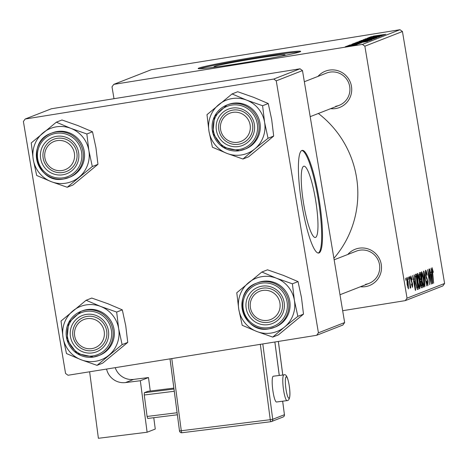 <?xml version="1.0" encoding="UTF-8"?>
<svg xmlns="http://www.w3.org/2000/svg" width="468" height="468" viewBox="0 0 468 468"><rect width="100%" height="100%" fill="white"/><g stroke="black" fill="none" stroke-linecap="round" stroke-linejoin="round"><path stroke-width="0.7" d="M303.656 166.263A36.094 6.201 80.9 0 0 303.592 203.481A36.094 6.201 80.9 0 0 315.333 237.469A36.094 6.201 80.9 0 0 315.561 237.411A36.094 6.201 80.9 0 0 315.619 200.187A36.094 6.201 80.9 0 0 303.878 166.198A36.094 6.201 80.9 0 0 303.656 166.263M301.872 150.456A51.995 8.933 80.9 0 0 301.784 204.071A51.995 8.933 80.9 0 0 318.702 253.036A51.995 8.933 80.9 0 0 319.024 252.948A51.995 8.933 80.9 0 0 319.112 199.327A51.995 8.933 80.9 0 0 302.193 150.368A51.995 8.933 80.9 0 0 301.872 150.456M218.72 66.632A36.094 1.322 170.5 0 1 213.97 66.766A36.094 1.322 170.5 0 1 255.469 58.5A36.094 1.322 170.5 0 1 285.164 54.85A36.094 1.322 170.5 0 1 280.63 56.271M240.915 63.279A51.995 1.907 -9.5 0 0 300.702 51.375A51.995 1.907 -9.5 0 0 257.932 56.628A51.995 1.907 -9.5 0 0 198.145 68.533A51.995 1.907 -9.5 0 0 240.915 63.279M299.432 52.024A51.995 1.907 -9.5 0 0 258.073 57.482A51.995 1.907 -9.5 0 0 199.555 68.737M347.788 254.475A19.498 19.194 68.6 0 1 359.073 248.198A19.498 19.194 68.6 0 1 381.25 264.367A19.498 19.194 68.6 0 1 365.502 286.632A19.498 19.194 68.6 0 1 360.407 286.761M365.502 284.357A17.334 17.059 -111.4 0 0 379.103 262.794A17.334 17.059 -111.4 0 0 356.329 251.135L334.146 259.81M317.983 76.401A19.498 19.194 68.6 0 1 329.273 70.118A19.498 19.194 68.6 0 1 351.45 86.287A19.498 19.194 68.6 0 1 335.702 108.553A19.498 19.194 68.6 0 1 330.607 108.681M335.702 106.283A17.334 17.059 -111.4 0 0 349.303 84.714A17.334 17.059 -111.4 0 0 326.529 73.061L304.346 81.73M409.74 276.623L410.038 278.782L409.74 276.623M408.002 277.302L408.301 279.46L408.002 277.302M417.397 273.423C418.07 273.827 418.72 275.868 419.328 279.548L420.094 286.299L419.737 288.844C419.041 288.423 418.386 286.317 417.766 282.526C416.97 277.776 416.842 274.745 417.397 273.423L417.433 273.411M414.04 274.938L415.666 290.23L415.35 290.353L412.513 275.535L413.536 279.478L414.414 279.133L414.04 274.938M419.351 272.862L420.34 272.475L422.423 287.586L421.791 287.832L421.405 287.721L420.498 284.468L420.229 280.689L419.416 277.793L419.351 272.862M423.522 271.229L423.85 271.101L426.734 285.901L424.002 273.318L424.938 286.603L423.522 271.229M432.046 267.69L433.31 272.16L433.087 272.458L432.321 269.445L433.666 283.187L432.139 272.113L432.087 267.684M428.975 269.1L431.315 284.111L428.208 271.809L429.723 284.731L427.641 269.621L430.747 281.9L428.975 269.1M399.97 29.712L151.334 69.685L113.759 84.375L362.402 44.401L399.97 29.712L402.439 31.508L364.865 46.197L407.031 298.157L444.6 283.462L442.851 285.936L405.276 300.631L407.031 298.157M402.439 31.508L444.6 283.462M431.022 268.299L432.648 283.59L432.333 283.713L429.495 268.895L430.519 272.838L431.397 272.493L431.022 268.299M425.506 270.252C426.05 270.217 426.588 271.803 427.12 275.008L426.892 275.289L425.781 272.002L425.693 274.704L427.916 281.42L427.887 285.655L426.436 281.607L426.617 281.028L427.6 283.906L427.676 281.613L425.459 274.944L425.564 270.235M425.821 271.996L425.155 272.107L425.821 271.996M421.522 271.809C422.195 272.212 422.844 274.254 423.452 277.939L424.219 284.684L423.862 287.229C423.166 286.814 422.51 284.708 421.89 280.911C421.095 276.167 420.966 273.131 421.522 271.809L421.557 271.797M412.489 287.317L411.425 284.234L411.653 283.941L412.349 285.942L412.372 284.339L410.752 279.373L410.834 275.985L412.068 279.425L411.875 279.922L411.05 277.349L410.992 279.15L412.589 284L412.524 287.317M411.074 277.343L410.547 277.43L411.074 277.343M415.485 274.377L416.216 274.09L418.298 289.201L417.684 289.44L417.333 289.37L415.795 283.661L415.145 274.891L415.485 274.377M406.809 277.559L408.149 281.654L408.488 288.896L407.125 284.591L406.838 277.553M408.997 276.91L410.769 287.802L410.202 285.626L410.19 288.235L408.997 276.91M405.616 278.232L405.914 280.39L405.616 278.232M342.664 310.699L405.276 300.631M113.759 84.375L112.01 86.849L113.993 98.701M349.368 45.133L351.679 44.712L349.368 45.133M347.625 45.811L349.935 45.396L347.625 45.811M356.873 42.219L371.767 39.809L356.791 42.202M353.662 43.454L367.538 41.424L352.135 44.05L357.382 42.921L353.662 43.454M358.979 41.43L374.295 38.78L358.909 41.412M363.145 39.745L378.606 37.095L365.379 39.359L376.81 37.797L363.145 39.745M373.218 36.159L385.802 34.281L373.207 36.276M368.597 37.61L383.187 35.305L369.685 37.697L381.595 35.925L367.269 38.13L380.753 35.738L368.597 37.61M370.644 36.814L384.52 34.784L369.117 37.411L374.365 36.282L370.644 36.814M366.678 38.715L379.917 36.627L368.527 38.592L364.97 38.984L370.726 37.885L366.631 38.885M360.998 40.605L375.892 38.2L360.916 40.587M351.626 44.513L361.261 42.997L351.597 44.641M355.124 42.986L370.17 40.394L355.06 42.986M346.279 46.344L357.178 44.589L346.221 46.332M348.619 45.425L359.301 43.717L348.619 45.425M345.244 46.747L347.554 46.326L345.244 46.747M300.017 68.796L51.381 108.769L25.149 119.03L273.786 79.051L300.017 68.796L302.48 70.592L276.255 80.847L318.415 332.806L344.647 322.551L342.898 325.026L316.666 335.281L318.415 332.806M302.48 70.592L344.647 322.551M25.149 119.03L23.4 121.504L65.561 373.458L68.03 375.254L316.666 335.281M276.255 80.847L273.786 79.051M318.363 113.472A99.655 98.104 68.6 0 1 333.9 258.33M364.865 46.197L362.402 44.401M379.981 35.492L375.242 36.334L379.981 35.492M374.201 38.592L367.889 39.3L362.671 40.447M368.901 39.523L374.254 38.581M362.688 40.277L368.889 39.464M360.027 41.33L359.968 40.985M372.364 39.142L367.474 39.991L372.393 39.347M366.222 40.084L360.723 41.108L366.257 40.312M362.998 42.132L358.26 42.98L362.998 42.132M355.896 42.921L355.844 42.6M368.269 40.962L356.797 42.81M367.304 41.149L368.234 40.751M363.016 41.886L367.286 41.067M356.926 42.57L363.004 41.828M370.077 40.207L363.759 40.909L358.546 42.062M364.777 41.131L370.13 40.195M358.564 41.886L364.765 41.079M352.369 45.501L347.607 46.215M347.613 46.08L352.357 45.443M432.321 283.643L432.648 283.59M431.946 278.864L431.549 274.295L430.847 274.57L432.251 281.999L431.946 278.864M430.56 274.459L431.549 274.295M431.853 269.521L432.321 269.445M425.664 276.038L425.979 275.985M426.36 278.384L427.079 278.267M423.809 284.755L424.219 284.684M423.827 283.614L423.183 277.969L421.797 273.564L422.177 280.976L423.581 285.48L423.827 283.614M422.92 285.585L423.581 285.48L422.92 285.585M421.159 273.663L421.797 273.564M421.428 287.744L422.423 287.586M421.92 285.919L421.27 281.209L420.533 282.157L420.744 284.304L421.481 286.094L421.92 285.919M420.182 281.385L421.27 281.209M420.211 282.21L420.533 282.157M421.03 279.443L420.322 274.342L419.603 274.71L419.679 277.735L420.48 279.659L421.03 279.443M419.076 274.546L420.322 274.342M419.082 274.792L419.603 274.71M410.892 280.127L411.202 280.075M415.338 290.283L415.666 290.23M414.964 285.503L414.566 280.94L413.864 281.215L415.274 288.639L414.964 285.503M413.577 281.098L414.566 280.94M417.321 289.359L418.298 289.201M417.795 287.533L416.198 275.956L415.871 276.085C415.251 276.734 415.315 279.261 416.07 283.655L417.052 287.557L417.795 287.533M415.028 276.143L416.198 275.956M416.619 287.627L417.421 287.68M415.028 276.219L415.871 276.085M419.685 286.363L420.094 286.299M419.702 285.228L419.059 279.577L417.672 275.172L418.053 282.584L419.457 287.095L419.702 285.228M418.79 287.2L419.457 287.095L418.79 287.2M417.035 275.278L417.672 275.172M408.271 287.533L407.915 281.917L407.031 278.922L407.388 284.497L408.271 287.533L407.774 287.615L408.248 287.539M406.54 278.998L407.031 278.922L406.54 278.998M318.269 253.042A51.995 8.933 80.9 0 0 318.427 200.415A51.995 8.933 80.9 0 0 301.784 150.491M43.062 132.842A28.595 28.15 68.6 0 1 56.335 126.834A28.595 28.15 68.6 0 1 70.873 128.372L56.33 122.189L31.245 142.933L33.24 159.483L36.691 175.471L51.234 181.654L67.222 187.27L92.307 166.532L88.861 150.544L86.861 133.988L70.873 128.372A28.595 28.15 68.6 0 1 88.861 150.544A28.595 28.15 68.6 0 1 79.039 177.185A28.595 28.15 68.6 0 1 51.234 181.654A28.595 28.15 68.6 0 1 33.24 159.483A28.595 28.15 -111.4 0 1 43.062 132.842M56.417 136.352A19.498 19.194 68.6 0 1 78.601 152.521A19.498 19.194 68.6 0 1 62.852 174.786A19.498 19.194 68.6 0 1 40.669 158.617A19.498 19.194 68.6 0 1 56.417 136.352M62.847 172.511A17.334 17.059 -111.4 0 0 76.454 150.942A17.334 17.059 -111.4 0 0 53.68 139.288A17.334 17.059 -111.4 0 0 62.847 172.511M57.119 131.526A23.833 23.459 -111.4 0 0 52.375 132.818L51.17 133.292A23.833 23.459 68.6 0 1 55.914 131.999A23.833 23.459 68.6 0 1 82.485 149.315A23.833 23.459 68.6 0 1 68.527 177.676A23.833 23.459 68.6 0 1 63.777 178.975A23.833 23.459 68.6 0 1 37.206 161.647A23.833 23.459 68.6 0 1 51.17 133.292C25.249 141.792 37.112 184.801 63.771 178.975L69.732 177.208A23.833 23.459 -111.4 0 0 83.69 148.847A23.833 23.459 -111.4 0 0 57.119 131.526M86.861 133.988L92.506 131.783L77.963 125.599L61.975 119.983L56.33 122.189M92.506 131.783L95.952 147.771L97.952 164.326L92.307 166.532M97.952 164.326L72.862 185.065L67.222 187.27M58.892 140.447A15.163 14.929 -111.4 0 0 44.694 156.16A15.163 14.929 -111.4 0 0 60.378 170.691A15.163 14.929 -111.4 0 0 74.576 154.978A15.163 14.929 -111.4 0 0 58.892 140.447M60.84 172.71A17.334 17.059 68.6 0 1 53.68 139.288A17.334 17.059 68.6 0 1 76.699 151.936A17.334 17.059 68.6 0 1 60.84 172.71M85.211 319.082A15.163 14.929 -111.4 0 0 75.085 337.761A15.163 14.929 -111.4 0 0 93.658 348.21A15.163 14.929 -111.4 0 0 103.785 329.53A15.163 14.929 -111.4 0 0 85.211 319.082M94.618 350.152A17.334 17.059 68.6 0 1 73.628 338.972A17.334 17.059 68.6 0 1 84.965 316.865A17.334 17.059 68.6 0 1 105.955 328.045A17.334 17.059 68.6 0 1 94.618 350.152M72.862 310.922A28.595 28.15 68.6 0 1 86.135 304.914A28.595 28.15 68.6 0 1 100.673 306.452L86.13 300.269L61.045 321.013L63.045 337.563L66.491 353.551L81.034 359.734L97.022 365.35L122.107 344.612L118.661 328.624L116.667 312.068L100.673 306.452A28.595 28.15 68.6 0 1 118.661 328.624A28.595 28.15 68.6 0 1 108.839 355.265A28.595 28.15 68.6 0 1 81.034 359.734A28.595 28.15 68.6 0 1 63.045 337.563A28.595 28.15 -111.4 0 1 72.862 310.922M86.217 314.432A19.498 19.194 68.6 0 1 108.4 330.601A19.498 19.194 68.6 0 1 92.652 352.866A19.498 19.194 68.6 0 1 70.469 336.697A19.498 19.194 68.6 0 1 86.217 314.432M92.646 350.59A17.334 17.059 -111.4 0 0 106.254 329.022A17.334 17.059 -111.4 0 0 83.479 317.368A17.334 17.059 -111.4 0 0 92.646 350.59M86.925 309.605A23.833 23.459 -111.4 0 0 82.175 310.898L80.97 311.372A23.833 23.459 68.6 0 1 85.72 310.073A23.833 23.459 68.6 0 1 112.285 327.395A23.833 23.459 68.6 0 1 98.327 355.756A23.833 23.459 68.6 0 1 93.577 357.049A23.833 23.459 68.6 0 1 67.012 339.733A23.833 23.459 68.6 0 1 80.97 311.372L68.568 322.791L66.988 339.739L77.044 353.515L93.571 357.055L99.532 355.288A23.833 23.459 -111.4 0 0 113.49 326.921A23.833 23.459 -111.4 0 0 86.925 309.605M116.667 312.068L122.306 309.863L107.763 303.679L91.775 298.063L86.13 300.269M122.306 309.863L125.752 325.851L127.752 342.4L122.107 344.612M127.752 342.4L102.662 363.145L97.022 365.35M239.593 141.88A15.163 14.929 -111.4 0 0 249.719 123.195A15.163 14.929 -111.4 0 0 231.145 112.753A15.163 14.929 -111.4 0 0 221.013 131.432A15.163 14.929 -111.4 0 0 239.593 141.88M230.894 110.536A17.334 17.059 68.6 0 1 251.883 121.709A17.334 17.059 68.6 0 1 240.546 143.822A17.334 17.059 68.6 0 1 219.556 132.643A17.334 17.059 68.6 0 1 230.894 110.536M232.064 93.939L237.703 91.728L253.697 97.35L268.24 103.527L262.595 105.733L246.607 100.117L232.064 93.939L206.979 114.678L208.974 131.233L212.419 147.221L226.962 153.405L242.956 159.021L254.773 148.929A28.595 28.15 68.6 0 1 241.5 154.943A28.595 28.15 68.6 0 1 226.962 153.405A28.595 28.15 68.6 0 1 208.974 131.233A28.595 28.15 68.6 0 1 218.796 104.592A28.595 28.15 68.6 0 1 246.607 100.117A28.595 28.15 68.6 0 1 264.596 122.288L262.595 105.733M238.581 146.531A19.498 19.194 68.6 0 1 216.403 130.361A19.498 19.194 68.6 0 1 232.151 108.096A19.498 19.194 68.6 0 1 254.329 124.266A19.498 19.194 68.6 0 1 238.581 146.531M232.865 110.097A17.334 17.059 -111.4 0 0 219.258 131.66A17.334 17.059 -111.4 0 0 242.032 143.319A17.334 17.059 -111.4 0 0 232.865 110.097M245.466 148.953A23.833 23.459 -111.4 0 0 259.424 120.592A23.833 23.459 -111.4 0 0 232.853 103.27A23.833 23.459 -111.4 0 0 228.109 104.569L226.904 105.037A23.833 23.459 68.6 0 1 231.648 103.744A23.833 23.459 68.6 0 1 258.219 121.06A23.833 23.459 68.6 0 1 244.261 149.427A23.833 23.459 68.6 0 1 239.511 150.719A23.833 23.459 68.6 0 1 212.94 133.403A23.833 23.459 68.6 0 1 226.904 105.037L214.502 116.456L212.922 133.409L222.979 147.186L239.505 150.719L245.466 148.953M268.24 103.527L271.686 119.516L273.686 136.071L248.596 156.815L242.956 159.021M273.686 136.071L268.041 138.276L264.596 122.288A28.595 28.15 -111.4 0 1 254.773 148.929L268.041 138.276M265.912 320.516A15.163 14.929 -111.4 0 0 280.11 304.803A15.163 14.929 -111.4 0 0 264.42 290.271A15.163 14.929 -111.4 0 0 250.228 305.984A15.163 14.929 -111.4 0 0 265.912 320.516M264.672 287.972A17.334 17.059 68.6 0 1 271.832 321.393A17.334 17.059 68.6 0 1 248.812 308.745A17.334 17.059 68.6 0 1 264.672 287.972M261.864 272.013L267.503 269.808L283.497 275.424L298.04 281.607L292.395 283.813L276.407 278.197L261.864 272.013L236.779 292.757L238.774 309.313L242.219 325.295L256.762 331.479L272.756 337.095L284.573 327.009A28.595 28.15 68.6 0 1 271.3 333.023A28.595 28.15 68.6 0 1 256.762 331.479A28.595 28.15 68.6 0 1 238.774 309.313A28.595 28.15 68.6 0 1 248.596 282.666A28.595 28.15 68.6 0 1 276.407 278.197A28.595 28.15 68.6 0 1 294.395 300.368L292.395 283.813M268.386 324.611A19.498 19.194 68.6 0 1 246.203 308.441A19.498 19.194 68.6 0 1 261.951 286.176A19.498 19.194 68.6 0 1 284.135 302.346A19.498 19.194 68.6 0 1 268.386 324.611M262.665 288.171A17.334 17.059 -111.4 0 0 249.058 309.74A17.334 17.059 -111.4 0 0 271.832 321.393A17.334 17.059 -111.4 0 0 262.665 288.171M275.266 327.033A23.833 23.459 -111.4 0 0 289.224 298.672A23.833 23.459 -111.4 0 0 262.653 281.35A23.833 23.459 -111.4 0 0 257.909 282.643L256.704 283.117A23.833 23.459 68.6 0 1 261.448 281.824A23.833 23.459 68.6 0 1 288.019 299.14A23.833 23.459 68.6 0 1 274.061 327.506A23.833 23.459 68.6 0 1 269.311 328.799A23.833 23.459 68.6 0 1 242.74 311.477A23.833 23.459 68.6 0 1 256.704 283.117C230.782 291.617 242.646 334.626 269.305 328.799L275.266 327.033M298.04 281.607L301.486 297.595L303.486 314.151L278.396 334.889L272.756 337.095M303.486 314.151L297.841 316.356L294.395 300.368A28.595 28.15 -111.4 0 1 284.573 327.009L297.841 316.356M273.4 376.208A12.999 2.217 82.9 0 0 273.3 376.208A12.999 2.217 82.9 0 0 273.207 376.231A12.999 2.217 82.9 0 0 272.739 389.663A12.999 2.217 82.9 0 0 276.506 402.006A12.999 2.217 82.9 0 0 276.6 401.983M140.33 380.736L148.485 377.547L133.655 379.39L125.5 382.578L140.33 380.736L147.116 432.239L155.265 429.051L153.773 417.713M148.485 377.547L150.257 391.032M174.271 391.271L144.261 394.998L147.087 416.456L177.097 412.729M144.261 394.998L144.331 392.71L173.979 389.031M173.856 388.101L147.876 391.324L144.331 392.71M177.366 414.783L147.724 418.462L147.087 416.456M115.222 367.667A17.334 17.059 -111.4 0 0 133.655 379.39M89.628 371.785L98.391 438.288L147.116 432.239M125.5 382.578A17.334 17.059 68.6 0 1 106.569 369.059M425.991 277.401L426.588 277.302M424.008 276.483L424.3 276.436M420.182 281.484L420.849 281.373M419.076 274.657L419.843 274.535M411.144 281.087L411.618 281.011M416.666 287.802L417.275 287.703M55.92 133.362A22.528 22.177 -111.4 0 0 37.721 159.091A22.528 22.177 -111.4 0 0 63.35 177.776A22.528 22.177 -111.4 0 0 81.549 152.047A22.528 22.177 -111.4 0 0 55.92 133.362M85.72 311.442A22.528 22.177 -111.4 0 0 67.521 337.171A22.528 22.177 -111.4 0 0 93.15 355.855A22.528 22.177 -111.4 0 0 111.349 330.121A22.528 22.177 -111.4 0 0 85.72 311.442M239.084 149.52A22.528 22.177 -111.4 0 0 257.283 123.792A22.528 22.177 -111.4 0 0 231.654 105.107A22.528 22.177 -111.4 0 0 213.455 130.835A22.528 22.177 -111.4 0 0 239.084 149.52M268.884 327.6A22.528 22.177 -111.4 0 0 287.083 301.872A22.528 22.177 -111.4 0 0 261.454 283.187A22.528 22.177 -111.4 0 0 243.255 308.915A22.528 22.177 -111.4 0 0 268.884 327.6M287.194 400.666A12.999 2.217 -97.1 0 1 287.095 400.69A12.999 2.217 -97.1 0 1 283.333 388.346A12.999 2.217 -97.1 0 1 283.801 374.915A12.999 2.217 -97.1 0 1 283.895 374.891A12.999 2.217 -97.1 0 1 284.035 374.903M289.025 398.256A10.834 1.849 82.9 0 0 289.388 386.837A10.834 1.849 82.9 0 0 286.2 376.798A10.834 1.849 82.9 0 0 285.843 388.224A10.834 1.849 82.9 0 0 289.025 398.256M171.779 358.576L181.286 430.741L270.258 419.691L260.331 344.337M270.861 421.703L181.917 432.748A2.164 0.369 -97.1 0 1 181.906 432.754A2.164 0.369 -97.1 0 1 181.286 430.741L179.49 430.888A2.164 2.164 0 0 0 181.906 432.754L270.878 421.703A2.164 2.135 -111.4 0 0 272.727 419.293L284.427 414.718L282.649 401.246M262.805 343.939L272.727 419.293L270.258 419.691A2.164 0.369 -97.1 0 0 270.878 421.703A2.164 0.369 -97.1 0 1 270.878 421.703A2.164 2.164 0 0 0 271.399 421.574L283.099 417A2.164 2.135 -111.4 0 0 284.427 414.718L282.684 401.24M279.256 375.471L274.851 342.003M170.001 358.862L179.49 430.888L170.036 358.857M282.766 375.032L278.337 341.441M284.421 414.683L284.456 414.695A2.164 2.164 0 0 1 283.099 417M179.525 430.899A2.164 2.135 -111.4 0 0 181.888 432.754M417.345 287.703L416.672 287.814M310.19 116.667L339.154 105.341M368.954 283.421L339.99 294.741M273.3 376.208L283.895 374.891C286.79 373.335 288.446 380.466 289.464 387.182C290.476 395.197 289.885 399.649 287.697 400.538L276.506 402.006M282.795 375.032L278.372 341.441M279.291 375.465L274.88 341.997"/></g></svg>
